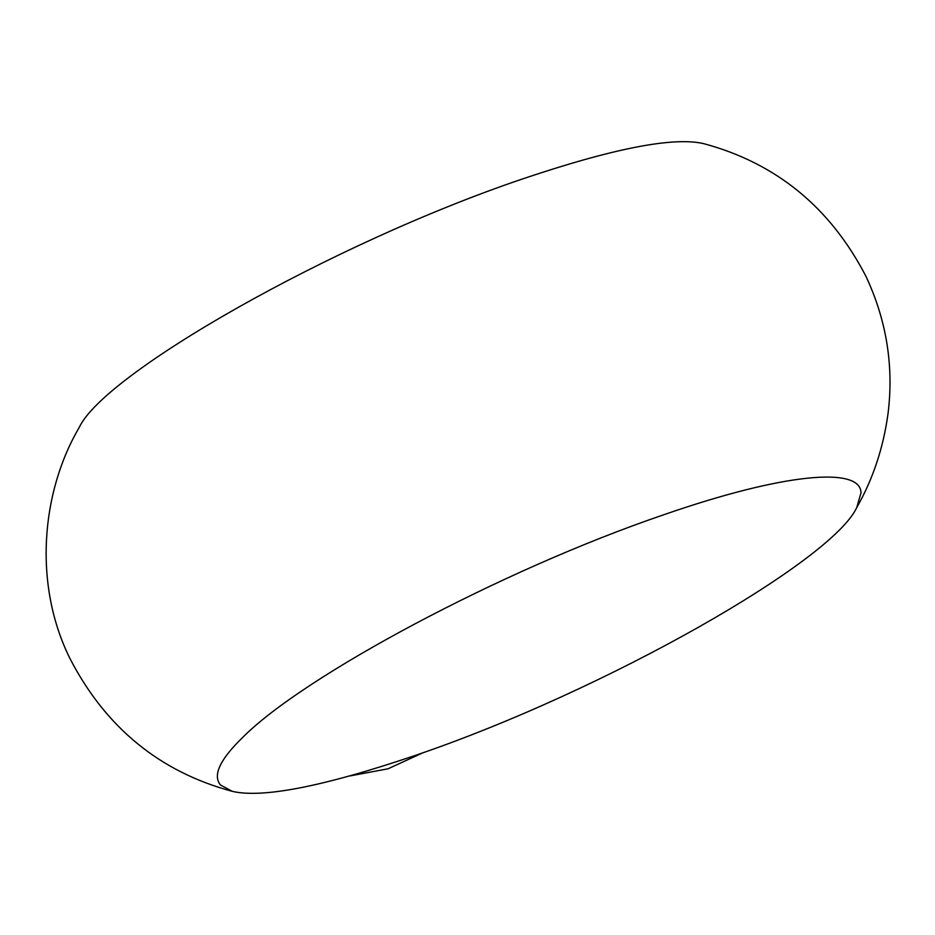 <?xml version="1.0" encoding="UTF-8"?>
<svg xmlns="http://www.w3.org/2000/svg" width="935" height="935" viewBox="0 0 935 935"><rect width="100%" height="100%" fill="white"/><g stroke="black" fill="none" stroke-linecap="round" stroke-linejoin="round"><path stroke-width="1.4" d="M856.74 507.576C872.834 479.445 883.271 448.145 888.028 413.679C893.93 366.158 886.579 320.401 865.985 276.398C830.245 207.371 776.155 163.122 703.704 143.651C673.551 136.568 612.904 148.42 521.765 179.204C329.915 244.315 104.03 373.719 79.241 427.424C41 492.453 33.228 584.889 70.09 658.789C105.854 727.71 159.908 771.901 232.289 791.349C262.431 798.432 323.078 786.58 414.228 755.796C606.079 690.685 831.951 561.28 856.74 507.576L861.006 492.827C860.703 466.168 783.156 473.297 664.142 514.624C499.757 570.607 303.045 676.531 242.668 737.458C219.9 759.547 212.502 775.396 220.473 784.991L232.289 791.349M349.854 775.956L388.083 768.78L423.029 752.722"/></g></svg>
